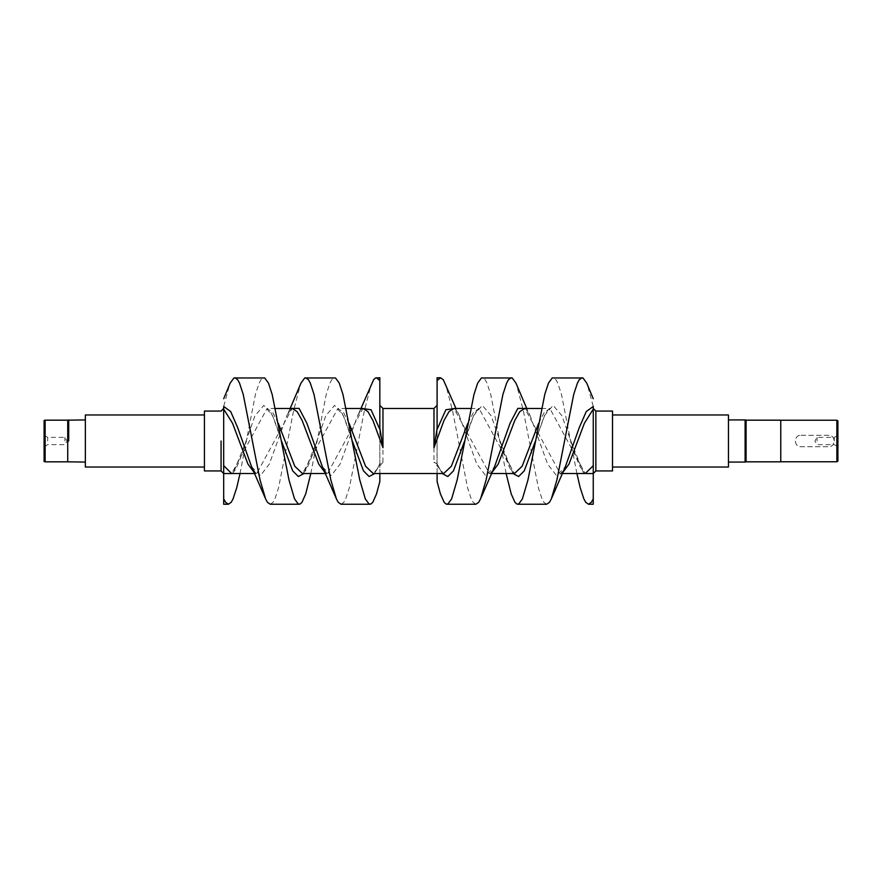 <?xml version="1.0" encoding="UTF-8"?>
<svg xmlns="http://www.w3.org/2000/svg" width="882" height="882" viewBox="0 0 882 882"><rect width="100%" height="100%" fill="white"/><g stroke="black" fill="none" stroke-linecap="round" stroke-linejoin="round"><path stroke-width="0.66" stroke-dasharray="4.41 3.31" d="M44.365 448.718L44.365 450.614L44.1 448.718M44.1 450.515L44.1 449.114M44.1 444.782L44.1 443.172M44.365 437.108L44.365 435.984L44.1 437.108M44.1 432.048L44.1 429.479L44.1 432.048M44.1 420.46L44.1 461.54M44.1 441L44.1 435.278L44.1 441M44.365 428.597L44.365 427.924L44.1 428.597M44.1 427.924L44.1 428.498L44.365 427.924M44.365 433.338L44.365 435.598L44.1 433.338M44.1 439.732L44.1 438.74M44.1 445.708L44.365 447.946L44.1 445.708M44.365 451.507L44.365 453.778L44.1 451.507M576.916 473.535L561.514 394.475L557.788 383.086L555.925 379.69L553.135 377.761M506.125 473.535L490.723 394.475L486.996 383.086L485.133 379.69L482.344 377.761M442.202 473.535L437.097 463.866L437.097 473.535M583.785 473.535L570.83 441L561.977 415.786L553.135 405.356L544.282 415.797L535.44 441L544.789 415.08L548.075 409.766L549.861 408.465L585.251 473.535L580.18 466.92C578.294 463.458 575.185 454.825 570.83 441M512.993 473.535L500.039 441L491.186 415.797L482.333 405.356L473.491 415.808L464.649 441C469.985 424.253 473.546 414.772 475.343 412.555L479.069 408.465L514.46 473.535L510.634 469.268C508.892 467.107 505.364 457.681 500.039 441M437.097 481.572L437.097 429.302M437.097 463.866L433.977 462.201L443.668 473.535C443.481 472.399 443.238 476.886 436.998 463.37L437.097 427.66M437.097 400.637L437.097 380.605M593.255 498.771L593.255 406.415L587.203 384.199M546.675 504.239L543.885 502.31L542.022 498.914L538.296 487.526L523.39 410.902L516.411 384.199M475.883 504.239L473.094 502.31L471.231 498.914L467.504 487.526L452.598 410.902L445.619 384.199M454.847 408.465L459.125 415.179L476.82 464.053L485.662 475.563L494.515 466.821C488.518 477.129 489.951 472.212 489.4 473.535L454.01 408.465C454.175 409.204 454.219 406.172 459.125 415.179L455.961 408.465M525.639 408.465L529.917 415.179L547.623 464.075L556.465 475.563L565.307 466.821C561.327 473.094 559.618 475.332 560.191 473.535L524.801 408.465C524.47 406.944 526.179 409.182 529.917 415.179L526.752 408.465M379.833 481.572L379.833 380.605M240.014 473.535L255.416 394.475L259.143 383.086L261.006 379.69L263.795 377.761M310.806 473.535L326.208 394.475L329.934 383.086L331.797 379.69L334.587 377.761M223.686 498.771L223.686 406.415L229.728 384.199M270.256 504.239L273.045 502.31L274.908 498.914L278.635 487.526L293.541 410.902L300.519 384.199M341.047 504.239L343.837 502.31L345.7 498.914L349.426 487.526L364.332 410.902L371.311 384.199M379.833 405.345L379.833 463.877L374.729 473.535M316.892 441C310.1 462.719 307.123 468.607 304.742 471.627L302.471 473.535L337.872 408.465L339.471 409.568C342.106 412.787 344.322 415.841 352.293 441L343.44 415.808L334.598 405.356L325.745 415.797L316.892 441L303.937 473.535M246.1 441C237.236 469.136 235.053 470.282 232.859 472.84L231.679 473.535L267.081 408.465L268.856 409.766C271.513 412.137 275.735 422.544 281.501 441L272.648 415.797L263.806 405.356L254.953 415.786L246.1 441L233.146 473.535M379.833 463.866L379.944 463.37C373.472 477.316 373.505 472.179 373.262 473.535L382.964 462.201L379.833 463.866L379.833 473.535M290.178 408.465L287.025 415.179C290.851 409.094 292.559 406.856 292.14 408.465L256.739 473.535C257.368 475.387 255.67 473.149 251.624 466.821L260.466 475.563L269.319 464.075L287.025 415.179L291.303 408.465M360.97 408.465L357.816 415.179C362.756 406.029 362.855 409.248 362.932 408.465L327.531 473.535C328.126 475.354 326.417 473.116 322.415 466.832L331.268 475.563L340.121 464.053L357.816 415.179L362.094 408.465M67.727 420.174L67.727 461.826M45.136 461.826L45.136 420.174M68.697 441L68.697 419.92L68.697 441M85.356 441L85.356 419.92L85.356 441M85.356 414.97L85.356 467.03M204.426 441L204.426 414.97L204.426 441M204.426 411.067L204.426 470.933M223.686 465.674L223.686 408.465M325.579 473.535L327.531 473.535L325.282 472.884M346.207 408.465L337.872 408.465L343.473 412.423L349.096 423.338M254.788 473.535L256.739 473.535L254.49 472.884M275.416 408.465L267.081 408.465L272.692 412.423L278.304 423.338M562.44 472.884L560.191 473.535L562.143 473.535M538.626 423.338L544.249 412.423L549.861 408.465L541.526 408.465M491.649 472.884L489.4 473.535L491.351 473.535M467.835 423.338L473.458 412.423L479.069 408.465L470.734 408.465M593.255 465.674L593.255 408.465M612.516 411.067L612.516 470.933M612.516 441L612.516 414.97L612.516 441M728.455 414.97L728.455 467.03M728.455 441L728.455 419.92L728.455 441M745.114 419.92L745.114 462.08M746.084 461.826L746.084 420.174M780.768 420.174L780.768 461.826M780.768 441L780.768 420.229L780.768 441M836.864 420.229L836.864 461.771M800.966 435.278L828.562 435.278C835.938 434.914 835.949 447.075 828.562 446.722L800.966 446.722C793.591 447.086 793.568 434.925 800.966 435.278C793.591 434.958 793.591 447.042 800.966 446.722L828.562 446.722C835.938 447.042 835.938 434.958 828.562 435.278L800.966 435.278M837.9 461.165L837.9 420.835M837.9 441L837.9 435.278L837.9 441M64.926 441L64.926 437.362L64.926 441M47.705 441L47.705 437.362L47.705 441M817.074 441L817.074 437.362L817.074 441M834.295 441L834.295 437.362L834.295 441M44.365 429.479L44.365 432.048L44.1 429.479M44.365 439.39L44.365 440.416L44.1 439.434M44.365 438.817L44.365 439.732M44.365 443.172L44.1 441.628M44.365 441.628L44.1 443.238M44.365 443.238L44.365 444.782M44.365 444.054L44.1 442.356L44.1 444.054M44.365 442.356L44.365 443.194L44.1 442.356M44.365 449.114L44.365 450.515M221.073 441L221.073 470.933L221.073 441M382.964 462.201L382.964 447.692M433.977 447.692L433.977 462.201M595.857 470.933L595.857 411.067M44.1 435.278L47.705 437.362L64.926 437.362L67.109 441L64.926 444.638L47.705 444.638L44.1 446.722M837.9 435.278L834.295 437.362L817.074 437.362L814.891 441L817.074 444.638L834.295 444.638L837.9 446.722"/><path stroke-width="1.32" d="M44.1 461.54L44.1 420.46L45.136 420.174L45.136 461.826L44.1 461.54M562.143 473.535L585.251 473.535L593.255 465.674L593.255 498.771L591.326 502.31L588.526 504.239L585.736 502.31L583.873 498.914L580.147 487.526L576.916 473.535M593.255 398.752L586.728 383.086L583.002 377.97L552.198 377.97L548.472 383.086L544.756 394.475L527.987 479.841L522.398 498.914L518.671 504.03L516.808 504.03L514.945 502.31L511.218 493.942L506.125 473.535M526.752 408.465L515.937 383.086L512.21 377.97L481.407 377.97L477.691 383.086L473.965 394.475L457.196 479.841L451.606 498.914L447.88 504.03L446.016 504.03L444.153 502.31L440.427 493.942L437.097 481.572L437.097 473.535M593.255 473.557L583.785 473.535M535.44 441L524.217 470.911L518.605 476.534L512.993 473.535M464.649 441L453.425 470.911L447.824 476.534L442.202 473.535M437.097 429.302L437.097 427.836L436.921 429.81L445.884 409.766L454.847 408.465M470.734 408.465L454.01 408.465L448.993 411.629L443.988 420.493L433.977 447.692L433.977 408.465L437.097 405.345L437.097 400.637M455.961 408.465L443.282 379.69L440.493 377.761L437.097 380.605L437.097 377.761L437.097 427.66M593.255 498.771L593.255 504.239L588.526 504.239M582.076 377.761L579.287 379.69L577.423 383.086L573.697 394.475L556.928 479.841L551.338 498.914L549.475 502.31L546.675 504.239L517.734 504.239M511.284 377.761L508.495 379.69L506.632 383.086L502.905 394.475L486.136 479.841L480.547 498.914L478.683 502.31L475.883 504.239L446.942 504.239M551.812 497.801L565.307 466.821L579.276 427.572L586.265 411.541L593.255 406.459L593.255 409.16L584.402 423.228L569 464.086L562.44 472.884M481.021 497.801L494.515 466.821L510.072 423.228L517.855 408.377L525.639 408.465M360.97 408.465L373.648 379.69L375.512 377.97L379.833 377.761L379.833 427.836L382.964 447.692L372.943 420.493L367.937 411.629L362.932 408.465L346.207 408.465M233.146 473.535L223.686 473.557L223.686 498.771L225.605 502.31L228.405 504.239L231.194 502.31L233.057 498.914L236.784 487.526L240.014 473.535M223.686 398.752L230.202 383.086L233.928 377.97L264.732 377.97L268.459 383.086L272.185 394.475L288.954 479.841L294.533 498.914L298.259 504.03L300.123 504.03L301.986 502.31L305.712 493.942L310.806 473.535M290.178 408.465L300.994 383.086L304.72 377.97L335.524 377.97L339.25 383.086L342.977 394.475L359.746 479.841L365.324 498.914L369.051 504.03L370.914 504.03L372.777 502.31L376.504 493.942L379.833 481.572L379.833 473.535M223.686 498.771L223.686 504.239L228.405 504.239M234.855 377.761L237.655 379.69L239.518 383.086L243.245 394.475L260.014 479.841L265.592 498.914L267.455 502.31L270.256 504.239L299.196 504.239M305.646 377.761L308.446 379.69L310.31 383.086L314.036 394.475L330.805 479.841L336.384 498.914L338.247 502.31L341.047 504.239L369.988 504.239M376.438 377.761L379.833 380.605M374.729 473.535L369.117 476.534L363.505 470.911L352.293 441M303.937 473.535L298.337 476.534L292.714 470.911L281.501 441M254.49 472.884L247.941 464.086L232.528 423.217L223.686 409.16L223.686 406.459L230.676 411.541L237.655 427.572L251.624 466.821L265.129 497.801M291.303 408.465L299.075 408.377L306.859 423.228L322.415 466.832M362.094 408.465L371.046 409.766L380.01 429.81M45.136 461.826L67.727 461.826L67.727 420.174L45.136 420.174M68.697 441L68.697 419.92L68.697 441M204.426 467.03L85.356 467.03L85.356 414.97L204.426 414.97M223.686 473.557L223.686 465.674L223.686 473.535L221.073 470.933L204.426 470.933L204.426 411.067L221.073 411.067L223.686 408.465M349.096 423.338L365.578 466.258L373.262 473.535L443.668 473.535L451.352 466.258L467.835 423.338M325.282 472.884L318.722 464.075L302.151 420.482L297.146 411.629L292.14 408.465L275.416 408.465M278.304 423.338L294.786 466.258L302.471 473.535L325.579 473.535M254.788 473.535L231.679 473.535L223.686 465.674L223.686 409.16M595.857 470.933L612.516 470.933L612.516 411.067L595.857 411.067L595.857 470.933L593.255 473.535L593.255 409.16M541.526 408.465L524.801 408.465L519.785 411.629L514.779 420.482L498.22 464.075L491.649 472.884M491.351 473.535L514.46 473.535L522.144 466.258L538.626 423.338M612.516 467.03L728.455 467.03L728.455 414.97L612.516 414.97M746.084 461.826L780.768 461.826L780.768 420.174L746.084 420.174L746.084 461.826L745.114 462.08L745.114 419.92L728.455 419.92M836.864 420.229L837.9 420.835L837.9 461.165L836.864 461.771L836.864 420.229L780.768 420.229M436.921 429.81L433.977 447.692M221.073 441L221.073 470.933L221.073 441M433.977 408.465L382.964 408.465L382.964 447.692M437.097 377.761L440.493 377.761M322.415 466.821L335.921 497.801M67.727 420.174L85.356 419.92M85.356 462.08L67.727 461.826M745.114 462.08L728.455 462.08M836.864 461.771L780.768 461.771M595.857 411.067L593.255 408.465M382.964 408.465L379.833 405.345M746.084 420.174L745.114 419.92"/></g></svg>
